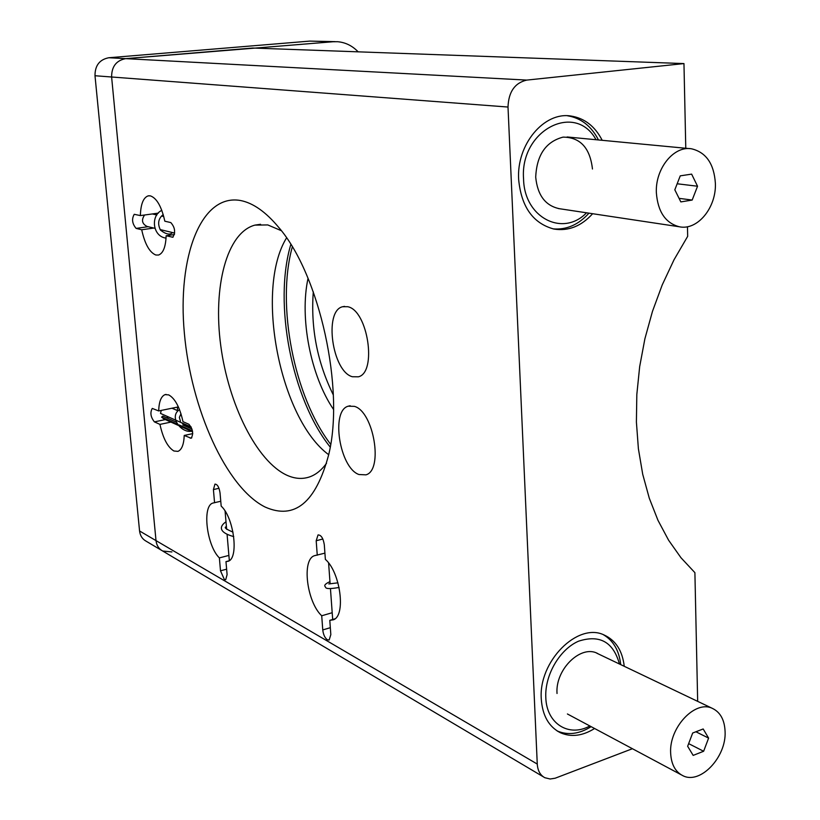 <?xml version="1.0" encoding="UTF-8"?>
<svg xmlns="http://www.w3.org/2000/svg" width="820" height="820" viewBox="0 0 820 820"><rect width="100%" height="100%" fill="white"/><g stroke="black" fill="none" stroke-linecap="round" stroke-linejoin="round"><path stroke-width="1.23" d="M624.245 666.301C622.411 650.691 615.666 640.236 604.002 634.936C577.731 622.093 538.351 661.443 541.282 698.989C542.42 715.501 548.775 726.745 560.347 732.711C571.14 737.416 582.548 736.011 594.592 728.498M354.373 406.351L348.203 406.197C330.552 410.717 339.634 467.974 358.955 474.524L365.956 474.841C383.627 470.27 373.725 411.414 354.373 406.351M328.687 454.7C279.866 418.866 254.641 289.624 286.549 237.892M281.342 230.697L267.781 224.926L254.887 225.121C226.638 232.665 212.841 287.01 220.764 345.691C228.483 404.383 256.711 461.496 287.051 475.303C295.056 478.88 302.713 479.372 310.032 476.758C316.161 474.483 321.665 469.993 326.544 463.279M265.137 507.047C226.125 487.582 191.019 408.842 184.367 333.217C177.274 257.562 200.664 193.366 240.516 200.51C253.083 202.95 265.823 211.909 278.708 227.386C319.615 274.464 344.912 389.233 328.646 454.895C315.751 502.721 294.585 520.106 265.137 507.047M324.915 553.151L314.398 555.714C301.555 559.63 306.803 602.024 321.717 615.769L332.192 612.724M321.717 615.769L322.762 629.934C323.326 634.608 324.853 637.878 327.323 639.764L329.179 639.989L330.829 634.598L329.794 620.34L333.32 619.807C346.122 615.902 340.474 572.35 325.366 559.363L324.31 544.798C323.254 538.238 321.163 534.947 318.037 534.927L316.192 540.749L317.258 555.212M220.764 501.256L212.903 503.06C201.915 505.889 206.701 545.812 219.381 557.897L228.893 555.417M219.381 557.897L220.498 570.812L224.383 579.545L225.705 579.73L227.099 574.625L225.971 561.628L228.114 561.28C239.081 558.522 234.007 517.594 221.185 506.124L220.037 492.892C219.124 487.162 217.423 484.241 214.953 484.118L213.415 489.591L214.563 502.752M170.919 422.095L159.951 424.401C162.995 438.29 167.639 447.146 173.881 450.99L177.96 451.369C181.773 449.76 183.864 444.46 184.223 435.451L191.173 438.239C193.674 433.821 192.915 429.167 188.907 424.268L182.983 421.654C179.785 407.314 175.029 398.397 168.705 394.891L165.056 394.625C161.109 396.275 158.977 401.708 158.69 410.943L177.427 407.099L177.468 410.584M153.781 228.052L141.706 229.764C144.822 243.97 149.527 252.386 155.81 255.01L158.506 255.04C163.159 253.339 165.712 246.912 166.142 235.76L172.774 237.226C175.705 232.326 175.049 227.447 170.806 222.579L164.83 221.205C161.55 206.537 156.733 198.091 150.357 195.857L148.133 195.877C143.305 197.63 140.722 204.2 140.374 215.588L158.352 213.118M347.68 306.711L342.575 306.741C323.644 310.903 332.274 371.675 352.385 376.739L358.371 376.81C377.292 372.649 367.862 310.196 347.68 306.711M602.198 140.302C594.971 126.28 584.578 118.193 570.986 116.04C544.07 111.458 516.313 144.607 518.66 179.6C521.325 206.978 533.113 223.47 554.002 229.067C568.455 231.322 581.329 226.197 592.634 213.712M526.758 80.093L683.962 63.581L252.652 48.031L125.665 58.64C116.276 60.465 111.592 66.584 111.612 76.998C111.592 66.584 116.276 60.465 125.665 58.64L526.758 80.093C514.827 82.861 508.574 91.84 508.01 107.041L537.264 764.066C537.705 770.656 540.226 775.207 544.839 777.719L550.169 779L555.181 778.211L632.415 748.721M543.455 776.889L162.688 551.019C158.813 548.877 156.589 545.413 156.015 540.626L111.612 76.998L156.015 540.626C156.589 545.413 158.813 548.877 162.688 551.019L171.903 551.942M687.467 226.72L687.672 236.344L674.019 259.786L662.222 284.919L652.464 311.385L644.899 338.752L639.672 366.612L636.822 394.512L636.402 422.033L638.39 448.755L642.716 474.278L649.297 498.242L657.978 520.321L668.607 540.226L680.979 557.743L694.899 572.657L697.666 701.356M683.962 63.581L685.776 148.256M166.142 235.76L174.496 234.551M140.374 215.588L134.244 214.307C131.538 218.981 132.163 223.675 136.12 228.401L141.706 229.764M184.223 435.451L192.761 433.616M158.69 410.943L152.264 408.421C149.937 412.634 150.644 417.113 154.396 421.869L159.951 424.401M228.975 560.839L225.971 561.628M334.939 618.823L329.794 620.34M161.519 550.322L146.175 541.22C142.342 539.109 140.148 535.696 139.564 530.981L537.264 764.066M508.01 107.041L94.997 75.737L139.564 530.981M94.997 75.737C94.956 65.528 99.568 59.532 108.834 57.738L125.665 58.64L333.125 41.738L309.796 41.102L108.834 57.738M358.155 51.834C352.333 45.776 345.507 42.404 337.655 41.718L333.125 41.738M309.796 41.102L335.011 41.646M333.32 394.943C317.289 362.409 310.616 328.041 313.291 291.817M308.043 278.318C299.382 317.965 310.667 375.929 333.494 409.395M330.655 444.286C294.031 396.624 276.166 304.989 292.309 246.871M330.193 447.064C291.879 399.279 273.173 303.328 290.833 244.452M619.438 663.995C613.329 641.988 599.727 634.372 578.612 641.168C559.824 649.214 544.705 674.942 545.802 697.41C546.397 723.64 568.885 737.61 589.846 725.966M603.346 634.68C613.339 640.543 619.131 650.526 620.73 664.62M598.303 653.909C581.851 643.628 555.12 668.874 557.026 693.495M591.128 726.653C579.197 734.084 567.86 735.509 557.128 730.928M596.037 139.718C575.384 101.67 519.747 130.257 523.56 178.893C524.164 217.73 562.94 237.349 586.546 212.79M567.481 115.774C580.97 117.977 591.292 126.034 598.467 139.953M592.46 169.002C590.041 147.897 580.242 137.268 563.063 137.124C545.833 141.686 536.721 155.031 535.706 177.151C537.51 195.283 545.454 205.799 559.517 208.721M588.955 213.159C578.51 224.762 566.538 230 553.028 228.862M725.095 731.686C726.428 757.096 700.28 784.801 682.906 775.71C675.29 771.866 671.201 764.271 670.637 752.914C669.13 727.381 695.247 699.839 712.283 708.336C720.339 712.149 724.614 719.929 725.095 731.686M692.674 733.018L687.652 746.282L693.166 755.394L703.632 751.264L708.603 738.113L703.17 728.97L692.674 733.018M695.903 731.768L708.603 738.113M688.656 743.627L703.632 751.264M715.389 183.424C716.362 207.706 697.441 230.738 679.329 226.771C665.471 223.091 657.814 211.734 656.359 192.7C655.2 168.51 673.866 145.519 691.578 148.809C706.143 152.335 714.087 163.867 715.389 183.424M680.251 175.849L674.819 189.799L680.836 201.904L692.172 200.059L697.543 186.232L691.629 174.127L680.251 175.849M677.166 183.772L697.543 186.232M679.073 198.348L692.172 200.059M144.587 215.014C141.173 220.016 142.003 223.829 147.067 226.443L154.888 228.319M192.003 429.075L182.778 424.975M176.105 422.003L162.852 416.109L161.601 417.124L163.918 418.958L178.278 425.385M168.551 416.99L166.491 417.728M191.203 427.015L160.515 413.423L161.253 410.42M192.464 430.9L179.149 424.955M177.294 424.124L161.601 417.124M173.123 237.082L172.118 237.226M148.143 226.699L136.12 228.401M191.798 437.798L190.158 438.146M165.322 419.594L154.396 421.869M226.627 569.182L220.498 570.812M218.981 488.279L213.415 489.591M330.327 627.689L322.762 629.934M322.834 539.006L316.192 540.749M557.323 731.05L560.347 732.711M350.191 405.756L348.203 406.197M254.887 225.121L260.575 224.29M316.018 555.273L314.398 555.714M214.061 502.783L212.903 503.06M166.071 394.42L165.056 394.625M149.158 195.744L148.133 195.877M344.595 306.383L342.575 306.741M567.665 115.784L570.986 116.04M681.041 774.705L567.409 713.974M712.283 708.336L596.796 653.191M679.329 226.771L558.276 208.536M689.599 148.625L567.112 136.971M329.947 581.636C325.417 583.717 323.849 585.398 325.253 586.689C325.919 587.94 325.335 589.734 339.111 587.489M328.81 583.922L337.953 582.835M226.002 521.817C220.395 525.446 216.941 531.965 233.741 536.618M226.422 526.737C223.604 527.27 225.797 529.064 233.003 532.129M191.347 431.238C180.994 433.114 168.633 416.591 179.529 409.621M191.234 427.077L185.781 425.826L181.527 422.731M180.421 421.244L179.354 417.411L180.974 413.741M166.05 238.118C152.387 236.437 150.47 215.414 161.806 210.381M172.548 232.562C170.027 235.196 165.999 234.376 160.464 230.102C157.348 223.696 158.27 218.52 163.211 214.573M328.605 563.012L330.111 583.84M330.45 588.616L332.684 619.489M225.08 511.106L226.648 529.3M227.119 534.804L229.333 560.603M163.754 216.511L161.56 216.019M156.897 214.973L152.346 213.948M174.691 233.075L160.115 229.569M178.053 410.84L171.985 408.216M192.608 431.802L180.543 426.4"/></g></svg>
